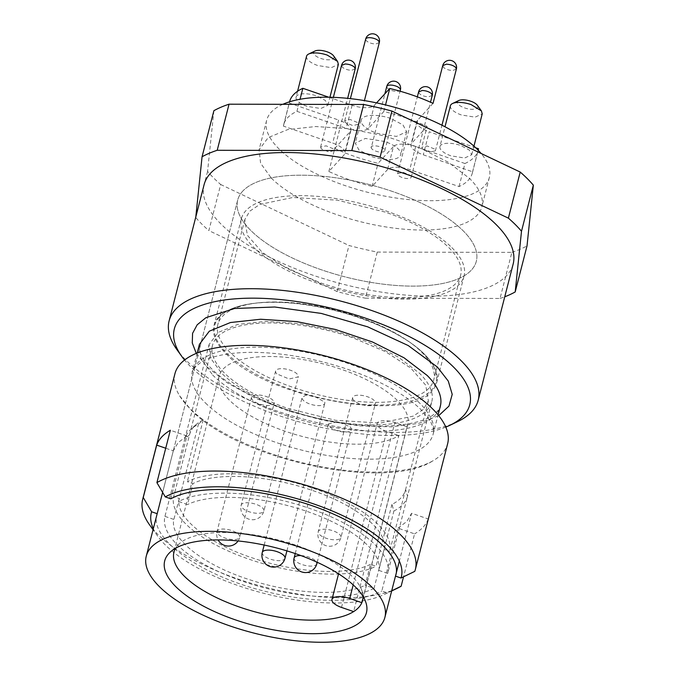 <?xml version="1.0" encoding="UTF-8"?>
<svg xmlns="http://www.w3.org/2000/svg" width="676" height="676" viewBox="0 0 676 676"><rect width="100%" height="100%" fill="white"/><g stroke="black" fill="none" stroke-linecap="round" stroke-linejoin="round"><path stroke-width="0.51" stroke-dasharray="3.38 2.54" d="M410.526 175.371A7.039 2.729 14.4 0 1 411.27 177.112A7.039 2.729 14.4 0 1 405.761 178.396A7.039 2.729 14.4 0 1 398.384 175.346L397.632 173.605L403.149 172.329L410.526 175.371M350.024 426.776A11.729 4.546 14.4 0 1 351.267 429.674A11.729 4.546 14.4 0 1 342.081 431.812A11.729 4.546 14.4 0 1 329.787 426.733L328.544 423.844L337.73 421.706L350.024 426.776M422.508 149.041L421.748 147.3L427.274 146.024L434.643 149.066L435.403 150.816L429.877 152.083L422.508 149.041M353.911 400.429A11.729 4.546 14.4 0 1 352.669 397.539A11.729 4.546 14.4 0 1 361.854 395.401A11.729 4.546 14.4 0 1 374.149 400.471A11.729 4.546 14.4 0 1 375.391 403.369A11.729 4.546 14.4 0 1 366.198 405.507A11.729 4.546 14.4 0 1 353.911 400.429M321.328 148.838L320.576 147.089L326.094 145.822L333.471 148.864L334.223 150.604L328.697 151.88L321.328 148.838M252.731 400.226A11.729 4.546 14.4 0 1 251.489 397.327A11.729 4.546 14.4 0 1 260.674 395.19A11.729 4.546 14.4 0 1 272.969 400.268A11.729 4.546 14.4 0 1 274.211 403.158A11.729 4.546 14.4 0 1 265.026 405.296A11.729 4.546 14.4 0 1 252.731 400.226M371.2 147.875C369.569 143.963 383.976 146.253 384.771 150.03A7.039 2.729 14.4 0 1 384.805 150.706A7.039 2.729 14.4 0 1 378.121 151.779A7.039 2.729 14.4 0 1 371.2 147.875L384.881 93.803M324.75 402.152A11.729 4.546 14.4 0 1 324.801 403.268A11.729 4.546 14.4 0 1 313.656 405.068A11.729 4.546 14.4 0 1 302.13 398.544L302.079 397.429L305.696 395.24L313.216 395.629L324.75 402.152M345.453 122.533L344.692 120.784L350.219 119.517L357.587 122.559L358.348 124.299L352.821 125.575L345.453 122.533M276.856 373.921A11.729 4.546 14.4 0 1 275.614 371.023A11.729 4.546 14.4 0 1 284.799 368.885A11.729 4.546 14.4 0 1 297.094 373.963L298.336 376.853L289.142 378.991L276.856 373.921M282.83 104.307A114.962 44.548 -165.6 0 0 266.631 120.362A114.962 44.548 -165.6 0 0 278.833 148.745A114.962 44.548 -165.6 0 0 399.279 198.49A114.962 44.548 -165.6 0 0 489.339 177.543A114.962 44.548 -165.6 0 0 481.118 153.469M271.304 178.075A114.962 44.548 -165.6 0 0 391.75 227.812A114.962 44.548 -165.6 0 0 481.811 206.873A114.962 44.548 -165.6 0 0 469.609 178.489L448.256 162.189L418.993 147.529L384.813 135.994L349.162 128.744L315.684 126.539L287.765 129.581L268.245 137.566L259.102 149.692L260.598 163.254L271.304 178.075M427.114 126.42L411.684 143.244A18.184 7.047 -165.6 0 0 410.966 144.537A18.184 7.047 -165.6 0 0 423.286 154.821L472.583 171.788A97.369 37.729 14.4 0 1 472.296 173.166A97.369 37.729 14.4 0 1 459.038 186.559L409.74 169.6A18.184 7.047 -165.6 0 0 387.559 169.549L372.13 186.382A97.369 37.729 14.4 0 1 328.857 171.484L344.287 154.66A18.184 7.047 -165.6 0 0 345.014 153.368A18.184 7.047 -165.6 0 0 332.685 143.084L283.396 126.116A97.369 37.729 14.4 0 1 283.675 124.739A97.369 37.729 14.4 0 1 296.941 111.346L346.23 128.305A18.184 7.047 -165.6 0 0 359.725 130.73A18.184 7.047 -165.6 0 0 368.412 128.356L383.841 111.523A97.369 37.729 14.4 0 1 427.114 126.42L421.756 147.309M383.841 111.523L385.54 104.915M459.038 186.559L464.953 163.516A97.369 37.729 14.4 0 0 478.211 150.123M472.583 171.788L478.135 150.165M328.857 171.484L334.772 148.441A97.369 37.729 14.4 0 0 378.053 163.33L393.483 146.506L387.559 169.549M372.13 186.382L378.053 163.33M296.941 111.346L300.043 99.271M283.396 126.116L289.311 103.073A97.369 37.729 14.4 0 1 289.59 101.696M334.772 148.441L350.202 131.617A18.184 7.047 -165.6 0 0 350.928 130.324A18.184 7.047 -165.6 0 0 338.6 120.041L332.685 143.084M289.311 103.073L338.6 120.041M328.747 97.209L352.145 105.262A18.184 7.047 -165.6 0 0 365.64 107.687A18.184 7.047 -165.6 0 0 374.327 105.312L368.412 128.356M376.557 102.879L374.327 105.312M475.735 147.791L429.201 131.778L423.286 154.821M439.915 146.574A16.427 6.363 14.4 0 0 451.053 155.86L464.64 158.015L471.73 154.736L469.161 149.928L460.601 145.45A16.427 6.363 14.4 0 0 439.915 146.574L445.002 126.775M450.41 105.718A16.427 6.363 14.4 0 0 461.539 115.013L475.127 117.159L482.225 113.889M458.81 100.521A10.554 4.09 -165.6 0 0 464.589 107.915A10.554 4.09 -165.6 0 0 475.042 109.089A10.554 4.09 -165.6 0 0 477.366 105.287M296.071 97.074A16.427 6.363 14.4 0 0 307.208 106.369L320.796 108.515L327.885 105.245L325.317 100.437L316.757 95.95A16.427 6.363 14.4 0 0 296.071 97.074L297.567 91.268M306.566 56.226A16.427 6.363 14.4 0 0 317.695 65.513L331.282 67.668L338.38 64.389M314.965 51.021A10.554 4.09 -165.6 0 0 320.745 58.415A10.554 4.09 -165.6 0 0 331.198 59.589A10.554 4.09 -165.6 0 0 333.522 55.787M390.728 118.469A23.466 9.092 -165.6 0 0 361.178 120.074A23.466 9.092 -165.6 0 0 377.081 133.349L396.491 136.417L406.631 131.744L402.947 124.874L390.728 118.469M384.813 141.512L365.395 138.445L355.263 143.118L358.939 149.987L371.166 156.393A23.466 9.092 -165.6 0 0 400.716 154.787A23.466 9.092 -165.6 0 0 384.813 141.512M464.953 163.516L415.655 146.548A18.184 7.047 -165.6 0 0 393.483 146.506M433.029 103.369L417.599 120.201A18.184 7.047 -165.6 0 0 416.881 121.494A18.184 7.047 -165.6 0 0 429.201 131.778M362.961 598.319L407.02 426.7A97.369 37.729 -165.6 0 0 407.746 424.562A97.369 37.729 -165.6 0 0 332.415 366.468A97.369 37.729 -165.6 0 0 223.004 369.206A97.369 37.729 -165.6 0 0 219.125 376.135A97.369 37.729 -165.6 0 0 287.79 432.125A97.369 37.729 -165.6 0 0 398.823 435.623L353.641 611.603M363.029 596.46A97.369 37.729 -165.6 0 0 362.023 590.942A97.369 37.729 -165.6 0 0 224.322 532.485A97.369 37.729 -165.6 0 0 179.047 543.969A97.369 37.729 -165.6 0 0 177.822 545.186A97.369 37.729 -165.6 0 0 175.506 548.312M242.591 191.283A123.176 47.734 -165.6 0 0 237.698 200.02A123.176 47.734 -165.6 0 0 333.04 273.526A123.176 47.734 -165.6 0 0 471.434 270.028A123.176 47.734 -165.6 0 0 476.318 261.291A123.176 47.734 -165.6 0 0 380.977 187.784A123.176 47.734 -165.6 0 0 242.591 191.283A123.176 47.734 -165.6 0 0 237.698 200.02A123.176 47.734 -165.6 0 0 333.04 273.526A123.176 47.734 -165.6 0 0 471.434 270.028A123.176 47.734 -165.6 0 0 476.318 261.291A123.176 47.734 -165.6 0 0 380.977 187.784A123.176 47.734 -165.6 0 0 242.591 191.283M407.02 426.7L394.885 422.525A14.078 5.459 14.4 0 0 377.157 423.489A14.078 5.459 14.4 0 0 386.706 431.449L398.823 435.623M385.109 212.078L337.527 200.206L292.885 197.476L259.829 204.422L249.774 211.174L244.763 219.7L247.399 235.316L262.212 252.334L287.486 268.778L320.297 282.754A111.447 43.188 -165.6 0 0 460.652 275.132A111.447 43.188 -165.6 0 0 385.109 212.078M275.521 301.986A111.447 43.188 -165.6 0 0 259.635 302.713A111.447 43.188 -165.6 0 0 217.866 324.446A111.447 43.188 -165.6 0 0 293.401 387.509C321.945 397.142 349.517 402.085 376.101 402.347A111.447 43.188 -165.6 0 0 433.755 379.878A111.447 43.188 -165.6 0 0 407.628 340.704A111.447 43.188 -165.6 0 0 358.221 316.824A111.447 43.188 -165.6 0 0 275.521 301.986M451.855 247.619A114.962 44.548 14.4 0 1 464.057 276.011A114.962 44.548 14.4 0 1 373.997 296.95A114.962 44.548 14.4 0 1 253.551 247.213A114.962 44.548 14.4 0 1 241.349 218.821A114.962 44.548 14.4 0 1 331.417 197.882A114.962 44.548 14.4 0 1 451.855 247.619M424.477 354.266A114.962 44.548 14.4 0 1 427.967 358.01A114.962 44.548 14.4 0 1 436.679 382.658A114.962 44.548 14.4 0 1 432.116 390.812C408.414 423.717 266.014 398.172 226.173 353.861A114.962 44.548 14.4 0 1 213.971 325.477A114.962 44.548 14.4 0 1 218.525 317.314A114.962 44.548 14.4 0 1 233.474 308.07A114.962 44.548 14.4 0 1 424.477 354.266M391.953 504.414L376.084 566.218L370.507 564.299L365.125 585.247L374.048 588.314L393.897 511.005L391.953 504.414A111.447 43.188 -165.6 0 0 401.096 497.773A111.447 43.188 -165.6 0 0 405.515 489.863A111.447 43.188 -165.6 0 0 405.6 489.534L407.543 496.125A114.962 44.548 -165.6 0 1 407.527 496.184L431.787 401.705A114.962 44.548 14.4 0 1 341.726 422.652A114.962 44.548 14.4 0 1 221.28 372.907L210.574 358.086L209.078 344.523L218.221 332.398L237.741 324.412L265.66 321.37L299.138 323.576L334.789 330.826L368.969 342.36L398.232 357.021L419.585 373.321A114.962 44.548 14.4 0 1 431.787 401.705M393.897 511.005A114.962 44.548 -165.6 0 0 402.964 504.338A114.962 44.548 -165.6 0 0 407.527 496.184M405.6 489.534L389.731 551.337A111.447 43.188 -165.6 0 0 314.112 488.613A111.447 43.188 -165.6 0 0 187.32 481.684L192.905 483.61L187.522 504.558L178.599 501.491A114.962 44.548 14.4 0 1 277.828 499.463A114.962 44.548 14.4 0 1 375.476 545.11A114.962 44.548 14.4 0 1 387.694 573.434L407.543 496.125M374.048 588.314A114.962 44.548 14.4 0 1 274.819 590.342A114.962 44.548 14.4 0 1 177.171 544.695A114.962 44.548 14.4 0 1 164.952 516.371L184.801 439.062A114.962 44.548 14.4 0 1 184.818 439.003A114.962 44.548 14.4 0 1 189.381 430.849A114.962 44.548 14.4 0 1 190.835 429.387A114.962 44.548 14.4 0 1 198.448 424.182L203.189 419.889A111.447 43.188 -165.6 0 0 195.457 425.111A111.447 43.188 -165.6 0 0 194.046 426.531A111.447 43.188 -165.6 0 0 189.626 434.431A111.447 43.188 -165.6 0 0 189.542 434.769L173.673 496.564A111.447 43.188 -165.6 0 0 249.3 559.289A111.447 43.188 -165.6 0 0 376.084 566.218M288.027 408.456L335.609 420.328L380.258 423.049L413.315 416.103L423.37 409.352L428.381 400.826L425.736 385.21L410.923 368.2L385.65 351.748L352.838 337.772A111.447 43.188 -165.6 0 0 212.484 345.402A111.447 43.188 -165.6 0 0 288.027 408.456M387.694 573.434L378.771 570.367L384.145 549.419L389.731 551.337M203.189 419.889L187.32 481.684M384.145 549.419C388.869 530.863 355.204 504.034 308.56 489.179C265.077 474.653 215.044 472.245 192.905 483.61M370.507 564.299C348.368 575.656 298.336 573.248 254.844 558.722C208.2 543.867 174.535 517.039 179.258 498.491L173.673 496.564M378.771 570.367A105.583 40.915 -165.6 0 0 307.022 511.419A105.583 40.915 -165.6 0 0 187.522 504.558M178.599 501.491L198.448 424.182M164.952 516.371L173.876 519.438C169.161 537.986 202.825 564.815 249.461 579.67C292.953 594.196 342.985 596.612 365.125 585.247M179.258 498.491L173.876 519.438M189.542 434.769L184.801 439.062M391.717 590.799L387.373 592.903L381.83 590.993L397.97 528.142L414.574 533.863L403.555 576.797M157.178 513.692C148.112 538.282 201.423 576.214 266.868 591.745C313.123 603.457 360.249 603.153 381.83 590.993M387.373 592.903A129.04 50.007 14.4 0 1 384.509 594.381A129.04 50.007 14.4 0 1 238.797 585.822A129.04 50.007 14.4 0 1 157.685 536.144A129.04 50.007 14.4 0 1 153.308 528.708M162.637 492.407L173.309 450.841L165.73 448.23M170.817 498.812L186.956 435.961L178.041 442.679L173.309 450.841M186.956 435.961L170.344 430.24M377.259 252.089L511.867 252.368L500.037 298.454L365.429 298.184L377.259 252.089A181.836 70.465 -165.6 0 1 348.985 245.498L337.155 291.593A181.836 70.465 -165.6 0 0 365.429 298.184M511.867 252.368A181.836 70.465 -165.6 0 0 527.027 245.87M500.037 298.454A181.836 70.465 -165.6 0 0 504.752 296.789M414.777 571.355L428.221 518.982L411.608 513.261L395.485 576.113M397.97 528.142L406.884 521.424L411.608 513.261M428.221 518.982A140.777 54.553 14.4 0 1 414.574 533.863M397.032 588.407A140.777 54.553 14.4 0 1 238.079 579.07A140.777 54.553 14.4 0 1 157.601 534.175A140.777 54.553 14.4 0 1 149.59 524.872M445.797 427.097A152.506 59.099 14.4 0 1 190.514 366.553A152.506 59.099 14.4 0 1 184.565 360.029M457.415 421.714A159.544 61.829 14.4 0 1 319.697 423.184A159.544 61.829 14.4 0 1 186.061 360.257A159.544 61.829 14.4 0 1 176.977 349.712M204.093 184.692A159.544 61.829 -165.6 0 0 221.018 224.086A159.544 61.829 -165.6 0 0 388.168 293.114A159.544 61.829 -165.6 0 0 513.152 264.046M213.886 110.695L207.574 171.417A181.836 70.465 -165.6 0 0 213.633 177.957A181.836 70.465 -165.6 0 0 220.697 184.506L208.859 230.592A181.836 70.465 -165.6 0 1 201.794 224.043A181.836 70.465 -165.6 0 1 195.744 217.503L195.795 217.013M207.574 171.417L195.744 217.503M220.697 184.506L348.985 245.498M337.155 291.593L208.859 230.592M174.932 373.718A140.777 54.553 -165.6 0 0 179.622 395.798A140.777 54.553 -165.6 0 0 189.871 408.473A140.777 54.553 -165.6 0 0 311.501 464.818A140.777 54.553 -165.6 0 0 432.893 460.829A140.777 54.553 -165.6 0 0 447.639 443.735M432.251 95.409L428.609 96.829C424.731 96.634 421.647 95.569 419.365 93.643L418.613 91.911M294.119 557.92A11.729 4.546 -165.6 0 0 295.361 560.818A11.729 4.546 -165.6 0 0 310.774 566.116A11.729 4.546 14.4 0 0 316.841 563.75M300.888 555.571A11.729 4.546 14.4 0 1 315.599 560.86A11.729 4.546 14.4 0 1 316.469 561.942M456.368 69.104L452.726 70.524C448.856 70.329 445.771 69.265 443.481 67.338L442.738 65.606M352.669 397.539L318.244 531.615A11.729 4.546 14.4 0 0 319.486 534.513A11.729 4.546 14.4 0 0 334.899 539.811A11.729 4.546 -165.6 0 0 340.966 537.445A11.729 4.546 -165.6 0 0 339.724 534.555A11.729 4.546 -165.6 0 0 324.311 529.249A11.729 4.546 14.4 0 0 318.244 531.615A11.729 11.729 0 0 0 329.575 546.259A11.729 11.729 0 0 0 340.966 537.445L375.391 403.369M355.196 68.893L351.554 70.312C347.675 70.118 344.591 69.053 342.31 67.135L341.557 65.395M251.489 397.327L217.064 531.404A11.729 4.546 14.4 0 0 218.306 534.302A11.729 4.546 14.4 0 0 233.719 539.6A11.729 4.546 -165.6 0 0 239.786 537.243A11.729 4.546 -165.6 0 0 238.543 534.344A11.729 4.546 -165.6 0 0 223.131 529.038A11.729 4.546 14.4 0 0 217.064 531.404A11.729 11.729 0 0 0 218.111 539.913M400.403 89.95A7.039 2.729 14.4 0 1 394.53 91.175A7.039 2.729 14.4 0 1 386.799 87.119L386.773 86.444M262.271 552.461A11.729 4.546 -165.6 0 0 262.322 553.576A11.729 4.546 -165.6 0 0 275.2 560.345A11.729 4.546 14.4 0 0 285.002 558.292M379.312 42.588L375.67 44.008C371.8 43.813 368.716 42.749 366.426 40.822A7.039 2.729 14.4 0 1 365.682 39.09M275.614 371.023L241.18 505.099A11.729 4.546 14.4 0 0 242.43 507.997A11.729 4.546 14.4 0 0 257.843 513.295A11.729 4.546 -165.6 0 0 263.91 510.938A11.729 4.546 -165.6 0 0 262.668 508.039A11.729 4.546 -165.6 0 0 247.255 502.733A11.729 4.546 14.4 0 0 241.18 505.099A11.729 11.729 0 0 0 252.52 519.751A11.729 11.729 0 0 0 263.91 510.938L298.336 376.853M350.202 131.617L344.287 154.66M352.145 105.262L346.23 128.305M415.655 146.548L409.74 169.6M417.599 120.201L411.684 143.244M353.202 584.892L394.885 422.525M341.515 607.428L386.706 431.449M219.311 317.086A114.244 44.27 -165.6 0 0 254.134 373.101A114.244 44.27 -165.6 0 0 376.988 405.051A114.244 44.27 -165.6 0 0 431.567 390.128A114.244 44.27 -165.6 0 0 409.31 341.862A114.244 44.27 -165.6 0 0 273.89 302.172A114.244 44.27 -165.6 0 0 257.607 302.907A114.244 44.27 -165.6 0 0 219.311 317.086M196.285 353.404L206.704 366.586L227.423 382.954L255.258 398.096L288.103 410.898L323.508 420.387L358.795 425.846L391.328 426.877L418.655 423.387L438.716 415.655M205.462 402.964A124.35 48.19 -165.6 0 0 335.744 456.765A124.35 48.19 -165.6 0 0 433.155 434.11A124.35 48.19 -165.6 0 0 419.957 403.411A124.35 48.19 -165.6 0 0 289.683 349.61A124.35 48.19 -165.6 0 0 192.263 372.256A124.35 48.19 -165.6 0 0 205.462 402.964M212.644 374.986A124.35 48.19 -165.6 0 0 342.926 428.787A124.35 48.19 -165.6 0 0 440.338 406.132C441.048 407.687 438.166 410.974 431.685 416.01C424.224 420.709 412.478 423.835 396.457 425.39C385.996 426.294 374.487 426.252 361.922 425.272C305.527 421.537 236.152 394.657 211.182 368.327C198.465 356.032 198.279 345.605 199.454 344.287L201.068 358.956L212.644 374.986M411.27 177.112L430.502 102.22M397.64 173.614L417.345 96.862M317.221 562.288L351.267 429.674M295.235 553.568L328.544 423.844M435.395 150.807L441.96 125.221M320.585 147.098L333.361 97.336M334.214 150.596L347.633 98.341M238.104 540.952A11.729 11.729 0 0 0 239.786 537.243L274.211 403.158M384.805 150.706L400.082 91.209M286.903 550.881L324.801 403.268M264.172 545.042L302.079 397.429M344.701 120.793L350.388 98.637M358.339 124.291L364.423 100.589M489.339 177.543L481.811 206.873M266.631 120.362L259.102 149.692M472.296 173.166L478.185 150.224M283.675 124.739L289.565 101.797M350.928 130.324L345.014 153.368M471.73 154.736L473.944 146.134M327.885 105.245L329.947 97.234M361.178 120.074L355.263 143.118M406.631 131.744L400.716 154.787M416.881 121.494L410.966 144.537M219.125 376.135L173.943 552.115M407.746 424.562L362.564 600.542M237.698 200.02L157.018 514.267L237.698 200.02M395.629 575.538L399.339 561.097M338.566 573.806L377.157 423.489M179.047 543.969L170.149 552.191M362.023 590.942L365.86 602.434M244.763 219.7L217.866 324.446M460.652 275.132L433.755 379.878M259.635 302.713L257.607 302.907C248.345 303.828 240.301 305.544 233.474 308.07M407.628 340.704L409.31 341.862C416.982 347.126 423.201 352.509 427.967 358.01M436.679 382.658L464.057 276.011M213.971 325.477L241.349 218.821M428.381 400.826L405.515 489.863M212.484 345.402L189.626 434.431M184.818 439.003L209.078 344.523M195.457 425.111L190.835 429.387M157.685 536.144L153.055 529.697M384.509 594.381L391.674 590.959M179.622 395.798L190.742 409.588C237.158 459.224 385.168 491.722 432.893 460.829M197.206 353.033L192.263 372.256C191.663 370.651 194.443 367.423 200.611 362.573C208.166 357.486 225.742 352.137 254.117 352.365C276.492 352.661 300.22 356.075 325.308 362.606C343.814 367.507 360.976 373.642 376.794 381.002C396.423 390.289 411.295 399.981 421.427 410.07L430.316 421.249C433.291 426.953 434.237 431.237 433.155 434.11L438.09 414.887"/><path stroke-width="1.01" d="M481.118 153.469A114.962 44.548 -165.6 0 0 477.138 149.159A114.962 44.548 -165.6 0 0 382.024 104.087A114.962 44.548 -165.6 0 0 282.83 104.307M442.738 65.606L446.38 64.186C450.25 64.381 453.334 65.437 455.624 67.363L456.368 69.104A7.039 7.039 0 0 0 449.565 60.316A7.039 7.039 0 0 0 442.738 65.606L433.029 103.369A97.369 37.729 14.4 0 0 389.756 88.48L376.557 102.879M385.54 104.915L389.756 88.48M478.135 150.165L478.498 148.737A97.369 37.729 14.4 0 1 478.211 150.123L478.185 150.224M300.043 99.271L302.856 88.302A97.369 37.729 14.4 0 0 289.59 101.696L289.565 101.797M478.498 148.737L475.735 147.791M473.944 146.134L482.225 113.889L481.413 110.915L471.087 104.594A16.427 6.363 14.4 0 0 452.548 103.504A16.427 6.363 14.4 0 0 450.41 105.718L445.002 126.775M481.413 110.915L477.366 105.287A10.554 4.09 -165.6 0 0 470.733 101.223A10.554 4.09 -165.6 0 0 458.81 100.521L452.548 103.504M329.947 97.234L338.38 64.389L337.569 61.423L327.243 55.102A16.427 6.363 14.4 0 0 308.704 54.012A16.427 6.363 14.4 0 0 306.566 56.226L297.567 91.268M337.569 61.423L333.522 55.787A10.554 4.09 -165.6 0 0 326.888 51.722A10.554 4.09 -165.6 0 0 314.965 51.021L308.704 54.012M328.747 97.209L302.856 88.302M175.506 548.312A97.369 37.729 -165.6 0 0 173.943 552.115A97.369 37.729 -165.6 0 0 215.213 596.992A97.369 37.729 -165.6 0 0 312.194 620.162A97.369 37.729 -165.6 0 0 353.641 611.603A97.369 37.729 -165.6 0 0 361.837 602.679A97.369 37.729 -165.6 0 0 362.564 600.542A97.369 37.729 -165.6 0 0 363.029 596.46M362.961 598.319L361.837 602.679L349.703 598.505L353.202 584.892M151.145 547.425A123.176 47.734 -165.6 0 0 146.261 556.171A123.176 47.734 -165.6 0 0 241.594 629.669A123.176 47.734 -165.6 0 0 379.988 626.17A123.176 47.734 -165.6 0 0 384.872 617.433A123.176 47.734 -165.6 0 0 289.539 543.927A123.176 47.734 -165.6 0 0 151.145 547.425M349.703 598.505A14.078 5.459 14.4 0 0 331.975 599.468A14.078 5.459 14.4 0 0 341.515 607.428L353.641 611.603M218.576 539.913A104.146 40.357 -165.6 0 0 170.149 552.191A104.146 40.357 -165.6 0 0 198.989 603.676A104.146 40.357 -165.6 0 0 312.557 633.691A104.146 40.357 -165.6 0 0 365.86 602.434A104.146 40.357 -165.6 0 0 218.576 539.913M403.555 576.797L401.13 586.236L391.717 590.799M153.308 528.708A129.04 50.007 14.4 0 1 151.627 511.783L157.178 513.692L146.261 556.171M157.178 513.692L162.637 492.407M151.627 511.783L143.253 497.502L156.697 445.121L165.73 448.23M156.697 445.121A140.777 54.553 14.4 0 1 170.344 430.24L156.9 482.622L165.274 496.902L170.817 498.812C192.398 486.652 239.532 486.34 285.779 498.06C351.224 513.591 404.535 551.523 395.477 576.113L395.629 575.538M515.188 291.956L521.5 231.243L533.339 185.148L527.027 245.87L515.188 291.956A181.836 70.465 -165.6 0 1 504.752 296.789M533.339 185.148A181.836 70.465 -165.6 0 0 527.28 178.608A181.836 70.465 -165.6 0 0 520.216 172.059L508.386 218.154A181.836 70.465 -165.6 0 1 515.45 224.694A181.836 70.465 -165.6 0 1 521.5 231.243M520.216 172.059L391.928 111.067L380.089 157.153L508.386 218.154M391.928 111.067A181.836 70.465 -165.6 0 0 363.654 104.476L351.816 150.562A181.836 70.465 -165.6 0 1 380.089 157.153M395.485 576.113L401.02 578.022L414.777 571.355A140.777 54.553 14.4 0 0 415.368 569.437A140.777 54.553 14.4 0 0 400.429 534.674A140.777 54.553 14.4 0 0 278.25 478.219A140.777 54.553 14.4 0 0 156.9 482.622M153.055 529.697L149.59 524.872A140.777 54.553 14.4 0 1 142.661 499.42A140.777 54.553 14.4 0 1 143.253 497.502M401.13 586.236A140.777 54.553 14.4 0 1 397.032 588.407L391.674 590.959M165.274 496.902A129.04 50.007 14.4 0 1 276.585 493.581A129.04 50.007 14.4 0 1 387.618 545.135A129.04 50.007 14.4 0 1 401.02 578.022M184.565 360.029A152.506 59.099 14.4 0 1 181.836 356.48A152.506 59.099 14.4 0 1 263.099 298.37A152.506 59.099 14.4 0 1 453.579 367.102A152.506 59.099 14.4 0 1 449.895 425.305A152.506 59.099 14.4 0 1 445.797 427.097M181.836 356.48L176.977 349.712A159.544 61.829 14.4 0 1 169.127 320.863A159.544 61.829 14.4 0 1 294.111 291.804A159.544 61.829 14.4 0 1 461.26 360.832A159.544 61.829 14.4 0 1 478.194 400.217A159.544 61.829 14.4 0 1 457.415 421.714L449.895 425.305M478.194 400.217L513.152 264.046A159.544 61.829 -165.6 0 0 496.226 224.66A159.544 61.829 -165.6 0 0 329.077 155.632A159.544 61.829 -165.6 0 0 204.093 184.692L169.127 320.863M363.654 104.476L229.046 104.197A181.836 70.465 -165.6 0 0 213.886 110.695L202.056 156.781A181.836 70.465 -165.6 0 1 217.207 150.283L351.816 150.562M229.046 104.197L217.207 150.283M415.368 569.437L447.639 443.735A140.777 54.553 -165.6 0 0 432.699 408.98A140.777 54.553 -165.6 0 0 285.221 348.072A140.777 54.553 -165.6 0 0 174.932 373.718L142.661 499.42M195.795 217.013L202.056 156.781M431.499 93.668L432.251 95.409A7.039 7.039 0 0 0 425.449 86.621A7.039 7.039 0 0 0 418.613 91.911L422.255 90.491C426.133 90.685 429.218 91.742 431.499 93.668M300.888 555.571A11.729 4.546 14.4 0 0 300.186 555.554A11.729 4.546 -165.6 0 0 294.119 557.92A11.729 11.729 0 0 0 305.459 572.564A11.729 11.729 0 0 0 316.841 563.75L317.221 562.288M316.469 561.942A11.729 4.546 14.4 0 1 316.841 563.75M345.199 63.975C349.078 64.169 352.154 65.234 354.444 67.161L355.196 68.893A7.039 7.039 0 0 0 348.394 60.105A7.039 7.039 0 0 0 341.557 65.395L345.199 63.975M386.799 87.119C386.63 85.37 388.582 84.737 392.646 85.218C396.82 86.055 399.398 87.407 400.369 89.283A7.039 2.729 14.4 0 1 400.403 89.95A7.039 7.039 0 0 0 394.691 81.247A7.039 7.039 0 0 0 386.765 86.452L384.881 93.803M285.002 558.292A11.729 4.546 14.4 0 0 284.942 557.176A11.729 4.546 14.4 0 0 272.065 550.408A11.729 4.546 -165.6 0 0 262.271 552.461A11.729 11.729 0 0 0 271.786 566.961A11.729 11.729 0 0 0 285.002 558.292L286.903 550.881M369.324 37.67A7.039 2.729 14.4 0 1 378.568 40.847L379.312 42.588A7.039 7.039 0 0 0 372.51 33.8A7.039 7.039 0 0 0 365.682 39.09A7.039 2.729 14.4 0 1 369.324 37.67M438.716 415.655L448.965 406.09L452.21 394.353L448.281 381.103L437.389 367.068L408.236 345.554L367.727 326.846L321.193 313.402L274.777 307.005L234.589 308.493L205.926 317.678L197.172 324.81L192.576 333.336L192.271 342.977L196.285 353.404M438.09 414.887L440.338 406.132A124.35 48.19 -165.6 0 0 427.139 375.433L404.045 357.807L372.4 341.946L335.423 329.465L296.865 321.632L260.649 319.241L230.448 322.528L209.34 331.172L199.454 344.287L197.206 353.033M430.502 102.22L432.251 95.409M417.345 96.862L418.613 91.911M294.119 557.92L295.235 553.568M441.96 125.221L456.368 69.104M333.361 97.336L341.557 65.395M347.633 98.341L355.196 68.893M218.111 539.913A11.729 11.729 0 0 0 238.104 540.952M400.082 91.209L400.403 89.95M262.271 552.461L264.172 545.042M350.388 98.637L365.682 39.09M364.423 100.589L379.312 42.588M399.339 561.097L384.872 617.433M331.975 599.468L338.566 573.806"/></g></svg>
